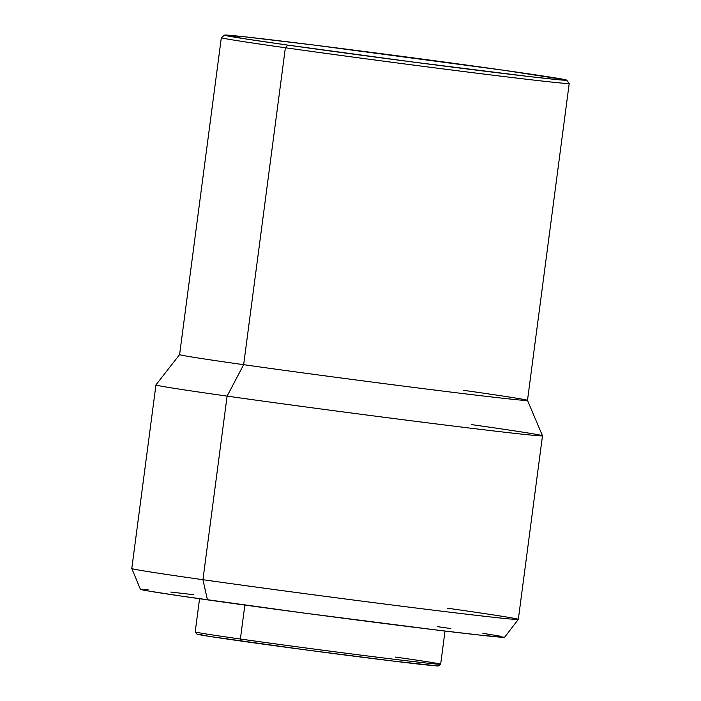 <?xml version="1.0" encoding="UTF-8"?>
<svg xmlns="http://www.w3.org/2000/svg" width="701" height="701" viewBox="0 0 701 701"><rect width="100%" height="100%" fill="white"/><g stroke="black" fill="none" stroke-linecap="round" stroke-linejoin="round"><path stroke-width="1.05" d="M199.575 598.733L195.202 631.89A123.779 1.498 7.5 0 0 240.39 639.014A123.779 1.498 -172.5 0 1 195.211 631.908L196.893 634.098A121.834 1.472 7.5 0 0 241.354 641.091L240.39 639.014L244.859 605.068L240.39 639.014A123.779 1.498 7.5 0 0 370.496 656.338A123.779 1.498 7.5 0 0 440.657 664.206L445.021 631.049M224.618 35.155L244.544 36.785L314.53 45.127L503.73 70.258A172.516 2.085 -172.5 0 1 566.688 80.151A172.516 2.085 -172.5 0 1 469.854 69.329A172.516 2.085 -172.5 0 1 287.585 45.074L245.078 38.844L224.618 35.155A172.516 2.085 -172.5 0 1 323.327 46.231A172.516 2.085 -172.5 0 1 503.73 70.258L565.812 79.853L559.494 79.835L528.23 76.444L412.977 62.038L287.585 45.074L285.368 47.756L287.585 45.074A172.516 2.085 -172.5 0 1 224.627 35.12L221.35 37.635A175.443 2.121 7.5 0 0 285.368 47.756L243.65 364.686L285.368 47.756A175.443 2.121 -172.5 0 1 221.332 37.661L179.605 354.592A175.443 2.121 7.5 0 0 243.65 364.686L227.106 396.118L202.939 579.709A194.931 2.357 -172.5 0 1 131.788 568.511A194.931 2.357 7.5 0 0 202.939 579.709L227.106 396.118A194.931 2.357 -172.5 0 1 155.955 384.902A194.931 2.357 7.5 0 0 227.106 396.118L243.65 364.686A175.443 2.121 -172.5 0 1 179.614 354.583L155.964 384.884L131.788 568.493L140.402 589.304A183.68 2.226 7.5 0 0 207.443 599.854L202.939 579.709A194.931 2.357 7.5 0 0 407.833 606.987A194.931 2.357 7.5 0 0 518.319 619.377A194.931 2.357 -172.5 0 1 407.22 606.908A194.931 2.357 -172.5 0 1 202.939 579.709L207.443 599.854A183.68 2.226 7.5 0 0 399.938 625.485A183.68 2.226 7.5 0 0 504.615 637.253L518.311 619.395A194.931 2.357 -172.5 0 0 447.168 608.17M463.449 390.299A175.443 2.121 -172.5 0 1 527.485 400.376A175.443 2.121 -172.5 0 1 428.609 389.309A175.443 2.121 -172.5 0 1 243.65 364.686A175.443 2.121 7.5 0 0 428.048 389.239A175.443 2.121 7.5 0 0 527.485 400.394L569.212 83.463A175.443 2.121 -172.5 0 1 469.775 72.308A175.443 2.121 -172.5 0 1 285.368 47.756A175.443 2.121 7.5 0 0 470.73 72.422A175.443 2.121 7.5 0 0 569.203 83.437L566.688 80.151M471.335 424.578A194.931 2.357 -172.5 0 1 542.486 435.794A194.931 2.357 -172.5 0 1 432 423.395A194.931 2.357 -172.5 0 1 227.106 396.118A194.931 2.357 7.5 0 0 432.622 423.474A194.931 2.357 7.5 0 0 542.486 435.777L527.485 400.376M141.216 589.19L148.419 591.004L182.12 596.209L305.259 613.226L438.502 630.26L483.392 635.492L504.615 637.227M500.996 636.315L482.831 633.301M450.857 628.569L437.573 626.668M193.318 594.676L170.755 592.047M148.069 589.655L143.784 589.304M395.469 657.082A123.779 1.498 -172.5 0 1 440.64 664.224A123.779 1.498 -172.5 0 1 369.821 656.25A123.779 1.498 -172.5 0 1 240.39 639.014L241.354 641.091A121.834 1.472 7.5 0 0 368.752 658.055A121.834 1.472 7.5 0 0 438.458 665.897L440.64 664.224M201.967 634.326L197.507 634.309L211.334 636.692L306.232 649.958L394.61 661.253L437.923 665.95M542.486 435.794L518.319 619.377"/></g></svg>
